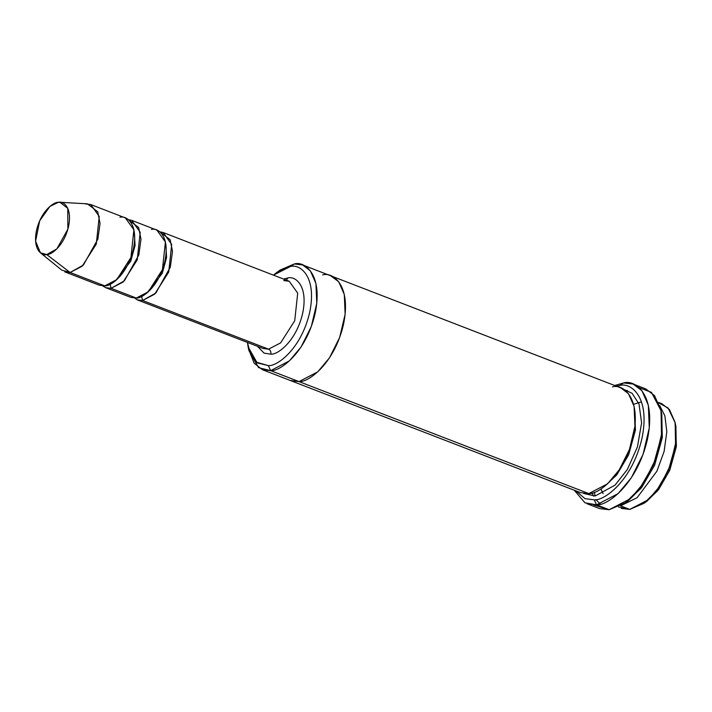 <?xml version="1.0" encoding="UTF-8"?>
<svg xmlns="http://www.w3.org/2000/svg" width="712" height="712" viewBox="0 0 712 712"><rect width="100%" height="100%" fill="white"/><g stroke="black" fill="none" stroke-linecap="round" stroke-linejoin="round"><path stroke-width="1.07" d="M283.776 280.581L289.179 281.222L297.696 293.122L294.724 320.765L280.635 342.881L268.575 349.165C270.418 350.135 271.192 351.817 270.88 354.184C277.36 354.95 296.067 341.68 302.636 313.449C308.572 285.281 294.928 275.686 287.773 277.983L286.473 280.172L287.773 277.983C294.928 275.686 308.572 285.281 302.636 313.449C296.067 341.68 277.36 354.95 270.88 354.184L264.045 353.116L257.539 346.344L264.045 353.116L270.88 354.184C271.192 351.817 270.418 350.135 268.575 349.165L142.578 300.473L141.617 296.423L142.578 300.473L155.875 293.015L170.337 267.071L172.482 251.363L170.15 239.713L159.835 231.827L163.181 232.53L171.69 244.438L168.726 272.073L154.637 294.198L142.578 300.473L137.176 299.832L132.744 296.673M592.055 492.962L593.55 496.131L592.055 492.962M574.246 490.212L584.97 502.814L596.558 504.853L586.964 503.713L599.557 508.582L609.161 509.721L593.71 504.995M616.307 386.135L619.6 385.521C630.334 382.068 650.786 396.459 641.886 438.708C632.034 481.063 603.972 500.963 594.253 499.824L596.558 504.853C606.927 506.063 636.857 484.845 647.368 439.66C656.865 394.599 635.042 379.247 623.587 382.931L633.191 384.062L641.921 390.71L648.329 405.235L649.282 427.876L643.052 454.372L631.339 477.788L617.998 493.692L596.558 504.853L609.161 509.721L596.558 504.853L594.253 499.824L584.997 498.658L575.848 490.826L584.997 498.658L594.253 499.824C603.972 500.963 632.034 481.063 641.886 438.708C650.786 396.459 630.334 382.068 619.6 385.521L623.587 382.931L614.696 385.512M248.141 346.984L248.897 350.58L258.616 367.686L270.649 370.64L268.344 365.612L257.166 362.871L248.141 346.984L247.429 342.436L250.704 354.798L256.187 362.114L268.344 365.612C276.772 366.6 301.087 349.361 309.622 312.657C317.338 276.042 299.61 263.565 290.309 266.564L294.305 263.965L279.994 270.097L277.021 272.251L290.309 266.564L273.435 275.135L277.021 272.251M621.353 508.404L629.755 509.4L618.461 506.944M658.68 402.858L668.114 408.003L675.163 422.795L675.546 444.893L668.497 470.116L656.562 490.808L644.066 503.268L629.755 509.4L620.303 505.751L629.755 509.4L648.507 499.637L660.184 485.726L670.428 465.23L675.884 442.045L675.038 422.243L669.431 409.534L661.804 403.722L658.511 402.449M620.935 505.671L637.115 497.679L656.945 471.104L664.109 451.426L666.824 431.703L664.866 415.781L659.65 405.466L664.866 415.781L666.824 431.703L664.109 451.426L656.945 471.104L637.115 497.679L620.935 505.671M40.406 252.796L61.811 270.142L70.123 272.482L64.73 271.842L99.377 285.227L104.78 285.868L70.123 272.482L46.734 254.576L40.406 252.796L35.6 241.163L39.676 220.791L49.938 206.409L58.322 202.324L61.472 202.511L58.322 202.324C53.881 201.808 41.056 210.903 36.552 230.261C32.476 249.574 41.83 256.151 46.734 254.576C51.175 255.092 64.009 245.996 68.512 226.639C72.579 207.326 63.226 200.748 58.322 202.324L59.924 202.279L67.765 208.331L67.871 229.184L56.853 248.906L46.734 254.576L70.123 272.482L83.402 265.042L97.864 239.152L100.036 223.452L97.731 211.775L87.434 203.837L59.924 202.279M151.478 229.46C157.922 227.386 170.195 236.019 164.855 261.375C158.945 286.785 142.106 298.72 136.277 298.043L111.072 288.298L110.12 284.257L111.072 288.298L124.377 280.848L138.84 254.905L140.985 239.196L138.653 227.537L128.338 219.652L131.684 220.364L140.193 232.263L137.229 259.907L123.132 282.023L111.072 288.298L105.679 287.666L102.724 285.93M134.301 232.085L135.066 245.4L130.759 261.188L115.504 280.75L130.759 261.188L135.066 245.4L134.301 232.085M119.981 217.285C126.425 215.211 138.698 223.853 133.358 249.2C127.439 274.61 110.609 286.553 104.78 285.868L94.945 282.068M165.807 244.261L166.564 257.575L162.256 273.355L147.001 292.917L162.256 273.355L166.564 257.575L165.807 244.261M627.299 390.381L625.973 391.022M595.098 496.015L594.351 492.241L595.098 496.015L615.061 485.13L627.325 469.502L637.418 447.011L641.61 422.919L639.02 404.033L632.096 393.309L623.881 389.437L632.096 393.309L639.02 404.033L641.61 422.919L637.418 447.011L627.325 469.502L615.061 485.13L595.098 496.015L583.68 493.478M634.561 408.83L635.451 430.057L628.625 454.861L616.779 474.886L604.622 486.305L616.779 474.886L628.625 454.861L635.451 430.057L634.561 408.83M612.453 386.901C622.475 383.67 641.565 397.109 633.253 436.545C624.059 476.07 597.866 494.644 588.797 493.585L270.649 370.64L262.256 369.644L254.122 363.182L248.541 348.711M262.256 369.644L290.603 380.6L299.004 381.596L290.265 380.475M290.603 380.608L580.396 492.588L588.797 493.585L607.558 483.822L619.235 469.902L629.479 449.406L634.935 426.221L634.098 406.41L628.491 393.7L620.855 387.889L331.053 275.909L338.69 281.721L344.297 294.43L345.133 314.241L339.686 337.426L329.433 357.922L317.757 371.842L299.004 381.596L573.516 487.676M142.578 300.473L268.575 349.165L263.173 348.524L268.575 349.165L280.635 342.881L294.724 320.765L297.696 293.122L289.179 281.222L163.181 232.53M105.679 287.666L130.875 297.402L136.277 298.043L148.336 291.76L162.425 269.643L165.398 242L156.88 230.101L131.684 220.364M111.072 288.298L126.451 294.243M283.554 279.042L287.773 277.983L283.554 279.042M330.715 275.784L338.69 281.73L344.297 294.439L345.133 314.241L339.677 337.426L329.433 357.922L317.757 371.833L299.004 381.596C308.073 382.664 334.257 364.09 343.46 324.556C351.764 285.129 332.673 271.69 322.652 274.921C332.673 271.699 351.764 285.129 343.451 324.556C334.257 364.09 308.073 382.656 299.004 381.596L283.714 375.687M294.305 263.965L290.309 266.564C299.61 263.565 317.338 276.042 309.622 312.657C301.087 349.361 276.772 366.6 268.344 365.612L270.649 370.64C279.718 371.7 305.911 353.134 315.105 313.609C323.408 274.182 304.318 260.743 294.305 263.965L302.707 264.962L310.334 270.774L315.941 283.483L316.787 303.294L311.331 326.47L301.087 346.967L289.41 360.877L270.649 370.64L299.004 381.596M661.412 412.586L662.356 436.981L654.524 465.39L640.969 488.37L627.023 501.586M600.456 504.096L595.793 499.602M639.047 387.657L651.444 392.348L661.065 410.735L661.501 435.993L653.447 464.82L639.803 488.477L625.519 502.717L609.161 509.721L630.601 498.56L643.942 482.656L655.654 459.24L661.884 432.745L660.923 410.103L654.515 395.578L645.793 388.939L633.191 384.062M85.333 203.899L90.736 204.54L99.244 216.439L96.28 244.083L82.183 266.199L70.123 272.482L104.78 285.868L116.839 279.594L130.928 257.468L133.892 229.834L125.383 217.925L90.736 204.54M675.51 424.655L676.4 445.881L669.574 470.685L657.728 490.702L645.57 502.129M644.066 503.268L647.039 501.114L658.636 489.544L669.725 470.329L676.267 446.905L675.911 426.39L675.163 422.795M623.587 382.931L619.6 385.521M625.519 502.717L628.491 500.563L641.886 487.213L654.675 465.034L662.222 438.005L661.813 414.331L661.065 410.735M603.135 493.638L600.848 488.993M633.573 404.309L641.503 401.817M137.176 299.832L263.173 348.524M302.707 264.962L331.053 275.918"/></g></svg>
